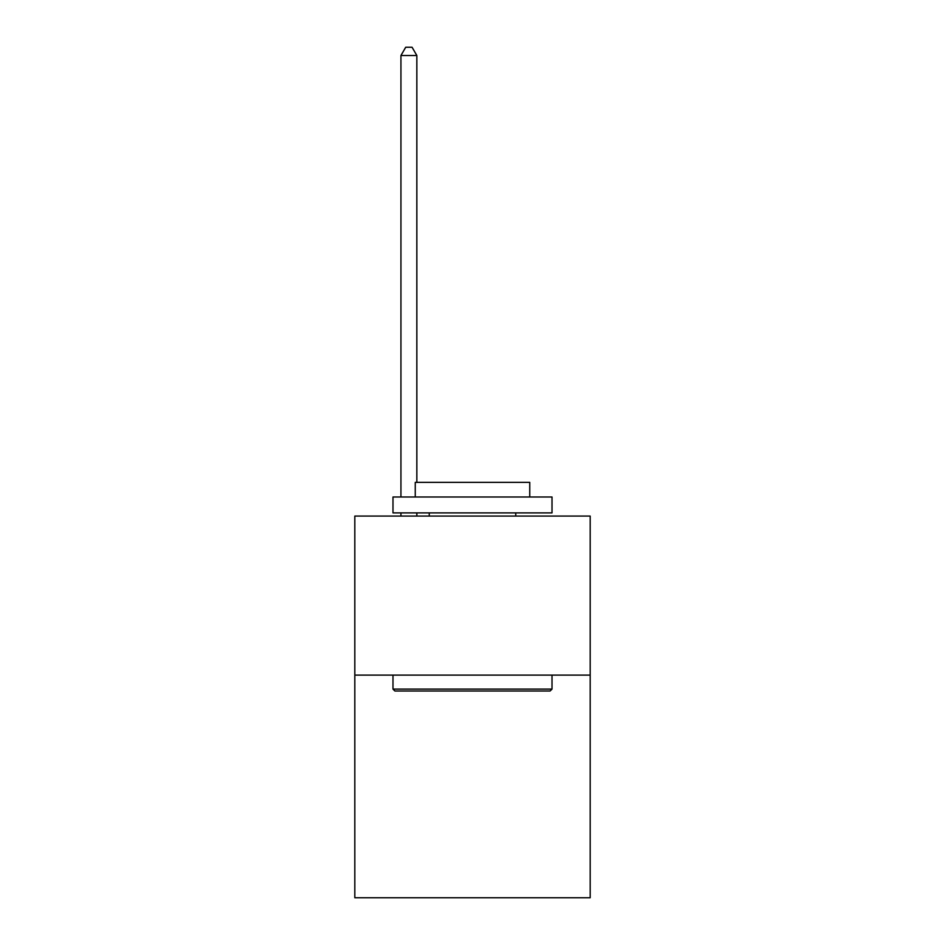 <?xml version="1.0" encoding="UTF-8"?>
<svg xmlns="http://www.w3.org/2000/svg" width="945" height="945" viewBox="0 0 945 945"><rect width="100%" height="100%" fill="white"/><g stroke="black" fill="none" stroke-linecap="round" stroke-linejoin="round"><path stroke-width="1.42" d="M590.188 675.108L590.188 897.75L354.812 897.75L354.812 516.076L590.188 516.076L590.188 675.108L354.812 675.108M394.892 691.008L392.99 689.106L552.01 689.106L550.108 691.008L394.892 691.008M552.01 496.987L552.01 512.899L392.99 512.899L392.99 496.987L552.01 496.987M415.245 496.987L415.245 482.363L529.755 482.363L529.755 496.987M552.01 675.108L552.01 689.106M392.99 675.108L392.99 689.106M515.757 512.899L515.757 516.076M429.243 512.899L429.243 516.076M416.839 482.363L416.839 55.519L400.94 55.519L400.94 496.987M400.94 512.899L400.94 516.076M416.839 512.899L416.839 516.076M400.94 55.519L405.712 47.25L412.067 47.25L416.839 55.519"/></g></svg>
